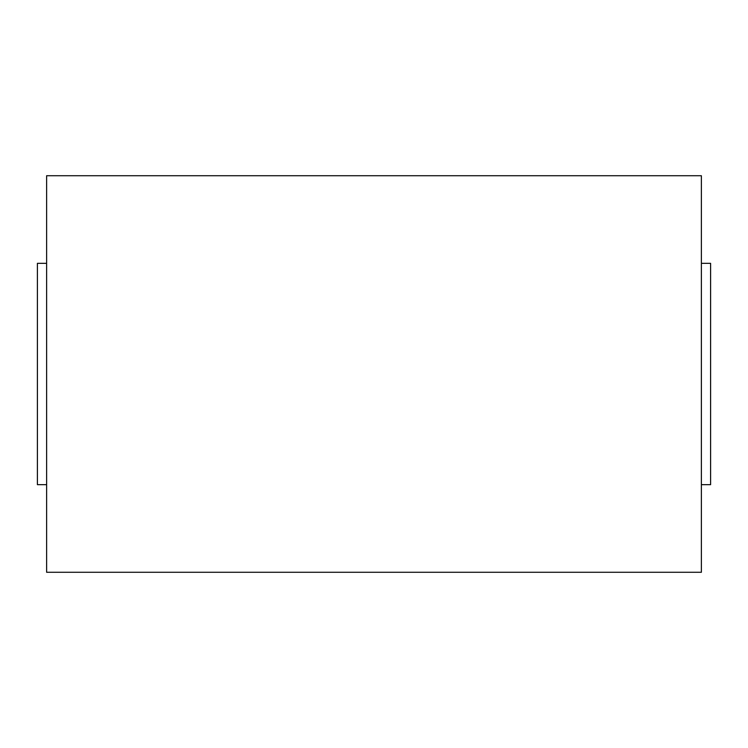 <?xml version="1.0" encoding="UTF-8"?>
<svg xmlns="http://www.w3.org/2000/svg" width="748" height="748" viewBox="0 0 748 748"><rect width="100%" height="100%" fill="white"/><g stroke="black" fill="none" stroke-linecap="round" stroke-linejoin="round"><path stroke-width="1.12" d="M46.619 572.267L46.619 175.733L701.381 175.733L701.381 572.267L46.619 572.267M701.381 263.333L710.6 263.333L710.6 484.667L701.381 484.667M46.619 484.667L37.4 484.667L37.4 263.333L46.619 263.333"/></g></svg>
